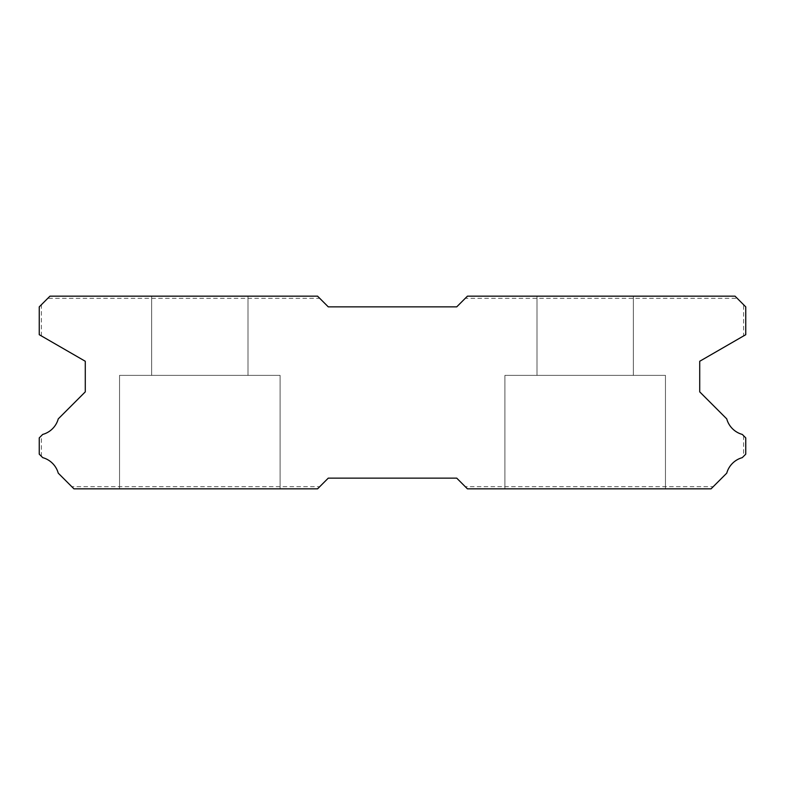 <?xml version="1.0" encoding="UTF-8"?>
<svg xmlns="http://www.w3.org/2000/svg" width="785" height="785" viewBox="0 0 785 785"><rect width="100%" height="100%" fill="white"/><g stroke="black" fill="none" stroke-linecap="round" stroke-linejoin="round"><path stroke-width="0.59" stroke-dasharray="3.92 2.94" d="M633.348 296.161L633.348 375.377L537.009 375.377L633.348 375.377L537.009 375.377L633.348 375.377L537.009 375.377L633.348 375.377L537.009 375.377L633.348 375.377L537.009 375.377L633.348 375.377L537.009 375.377L633.348 375.377L537.009 375.377L633.348 375.377L537.009 375.377L633.348 375.377L537.009 375.377L633.348 375.377L537.009 375.377L633.348 375.377L537.009 375.377L633.348 375.377L537.009 375.377L633.348 375.377L537.009 375.377L633.348 375.377L537.009 375.377L633.348 375.377L537.009 375.377L633.348 375.377L537.009 375.377L633.348 375.377L537.009 375.377L633.348 375.377L537.009 375.377L633.348 375.377L537.009 375.377L633.348 375.377L537.009 375.377L633.348 375.377L537.009 375.377L633.348 375.377L537.009 375.377L633.348 375.377L537.009 375.377L633.348 375.377L537.009 375.377L633.348 375.377L537.009 375.377L633.348 375.377L537.009 375.377L633.348 375.377L537.009 375.377L633.348 375.377L537.009 375.377L633.348 375.377L537.009 375.377L633.348 375.377L537.009 375.377L633.348 375.377L537.009 375.377L633.348 375.377L537.009 375.377L633.348 375.377L537.009 375.377L633.348 375.377L537.009 375.377L633.348 375.377L537.009 375.377L633.348 375.377L537.009 375.377L633.348 375.377L537.009 375.377L633.348 375.377L537.009 375.377L633.348 375.377L537.009 375.377L633.348 375.377L537.009 375.377L633.348 375.377L537.009 375.377L633.348 375.377L537.009 375.377L633.348 375.377L537.009 375.377L633.348 375.377L537.009 375.377L633.348 375.377L537.009 375.377L633.348 375.377L537.009 375.377L633.348 375.377L537.009 375.377L633.348 375.377L537.009 375.377L633.348 375.377L537.009 375.377L633.348 375.377L537.009 375.377L633.348 375.377L537.009 375.377L633.348 375.377L537.009 375.377L633.348 375.377L537.009 375.377L633.348 375.377L537.009 375.377L633.348 375.377L537.009 375.377L633.348 375.377L537.009 375.377L633.348 375.377L537.009 375.377L633.348 375.377L537.009 375.377L633.348 375.377L537.009 375.377L633.348 375.377L537.009 375.377L633.348 375.377L633.348 296.161L537.009 296.161L537.009 375.377L537.009 296.161L537.009 375.377L537.009 296.161L537.009 375.377L537.009 296.161L537.009 375.377L537.009 296.161L537.009 375.377L537.009 296.161L537.009 375.377L537.009 296.161L537.009 375.377L537.009 296.161L537.009 375.377L537.009 296.161L537.009 375.377L537.009 296.161L537.009 375.377L537.009 296.161L537.009 375.377L537.009 296.161L537.009 375.377L537.009 296.161L537.009 375.377L537.009 296.161L537.009 375.377L537.009 296.161L537.009 375.377L537.009 296.161L537.009 375.377L537.009 296.161L537.009 375.377L537.009 296.161L537.009 375.377L537.009 296.161L537.009 375.377L537.009 296.161L537.009 375.377L537.009 296.161L537.009 375.377L537.009 296.161L537.009 375.377L537.009 296.161L537.009 375.377L537.009 296.161L537.009 375.377L537.009 296.161L537.009 375.377L537.009 296.161L537.009 375.377L537.009 296.161L537.009 375.377L537.009 296.161L537.009 375.377L537.009 296.161L537.009 375.377L537.009 296.161L537.009 375.377L537.009 296.161L633.348 296.161L537.009 296.161L633.348 296.161L633.348 375.377L633.348 296.161L537.009 296.161L633.348 296.161L537.009 296.161L633.348 296.161L633.348 375.377L633.348 296.161L537.009 296.161L633.348 296.161L537.009 296.161L633.348 296.161L633.348 375.377L633.348 296.161L537.009 296.161L633.348 296.161L537.009 296.161L633.348 296.161L633.348 375.377L633.348 296.161L537.009 296.161L633.348 296.161L537.009 296.161L633.348 296.161L633.348 375.377L633.348 296.161L537.009 296.161L633.348 296.161L537.009 296.161L633.348 296.161L633.348 375.377L633.348 296.161L537.009 296.161L633.348 296.161L537.009 296.161L633.348 296.161L633.348 375.377L633.348 296.161L537.009 296.161L633.348 296.161L537.009 296.161L633.348 296.161L633.348 375.377L633.348 296.161L537.009 296.161L633.348 296.161L537.009 296.161L633.348 296.161L633.348 375.377L633.348 296.161L537.009 296.161L633.348 296.161L537.009 296.161L633.348 296.161L633.348 375.377L633.348 296.161L537.009 296.161L633.348 296.161L537.009 296.161L633.348 296.161L633.348 375.377L633.348 296.161L537.009 296.161L633.348 296.161L537.009 296.161L633.348 296.161L633.348 375.377L633.348 296.161L537.009 296.161L633.348 296.161L537.009 296.161L633.348 296.161L633.348 375.377L633.348 296.161L537.009 296.161L633.348 296.161L537.009 296.161L633.348 296.161L633.348 375.377L633.348 296.161L537.009 296.161L633.348 296.161L537.009 296.161L633.348 296.161L633.348 375.377L633.348 296.161L537.009 296.161L633.348 296.161L537.009 296.161L633.348 296.161L633.348 375.377L633.348 296.161L537.009 296.161L633.348 296.161L537.009 296.161L633.348 296.161L633.348 375.377L633.348 296.161L537.009 296.161L633.348 296.161L537.009 296.161L633.348 296.161L633.348 375.377L633.348 296.161L537.009 296.161L633.348 296.161L537.009 296.161L633.348 296.161L633.348 375.377L633.348 296.161L537.009 296.161L633.348 296.161L537.009 296.161L633.348 296.161L633.348 375.377L633.348 296.161L537.009 296.161L633.348 296.161L537.009 296.161L633.348 296.161L633.348 375.377L633.348 296.161L537.009 296.161L633.348 296.161L537.009 296.161L633.348 296.161L633.348 375.377L633.348 296.161L537.009 296.161L633.348 296.161L537.009 296.161L633.348 296.161L633.348 375.377L633.348 296.161L537.009 296.161L633.348 296.161L537.009 296.161L633.348 296.161L633.348 375.377L633.348 296.161L537.009 296.161L633.348 296.161L537.009 296.161L633.348 296.161L633.348 375.377L633.348 296.161L537.009 296.161L633.348 296.161L537.009 296.161L633.348 296.161L633.348 375.377L633.348 296.161L537.009 296.161L633.348 296.161L537.009 296.161L633.348 296.161L633.348 375.377L633.348 296.161L537.009 296.161L633.348 296.161L537.009 296.161L633.348 296.161L633.348 375.377L633.348 296.161L537.009 296.161L633.348 296.161L537.009 296.161L633.348 296.161L633.348 375.377L633.348 296.161L537.009 296.161L633.348 296.161M665.464 375.377L665.464 488.839L504.902 488.839L665.464 488.839L504.902 488.839L665.464 488.839L504.902 488.839L665.464 488.839L504.902 488.839L665.464 488.839L504.902 488.839L665.464 488.839L504.902 488.839L665.464 488.839L504.902 488.839L665.464 488.839L504.902 488.839L665.464 488.839L504.902 488.839L665.464 488.839L504.902 488.839L665.464 488.839L504.902 488.839L665.464 488.839L504.902 488.839L665.464 488.839L504.902 488.839L665.464 488.839L504.902 488.839L665.464 488.839L504.902 488.839L665.464 488.839L504.902 488.839L665.464 488.839L504.902 488.839L665.464 488.839L504.902 488.839L665.464 488.839L504.902 488.839L665.464 488.839L504.902 488.839L665.464 488.839L504.902 488.839L665.464 488.839L504.902 488.839L665.464 488.839L504.902 488.839L665.464 488.839L504.902 488.839L665.464 488.839L504.902 488.839L665.464 488.839L504.902 488.839L665.464 488.839L504.902 488.839L665.464 488.839L504.902 488.839L665.464 488.839L504.902 488.839L665.464 488.839L504.902 488.839L665.464 488.839L504.902 488.839L665.464 488.839L504.902 488.839L665.464 488.839L504.902 488.839L665.464 488.839L504.902 488.839L665.464 488.839L504.902 488.839L665.464 488.839L504.902 488.839L665.464 488.839L504.902 488.839L665.464 488.839L504.902 488.839L665.464 488.839L504.902 488.839L665.464 488.839L504.902 488.839L665.464 488.839L504.902 488.839L665.464 488.839L504.902 488.839L665.464 488.839L504.902 488.839L665.464 488.839L504.902 488.839L665.464 488.839L504.902 488.839L665.464 488.839L504.902 488.839L665.464 488.839L504.902 488.839L665.464 488.839L504.902 488.839L665.464 488.839L504.902 488.839L665.464 488.839L504.902 488.839L665.464 488.839L504.902 488.839L665.464 488.839L504.902 488.839L665.464 488.839L504.902 488.839L665.464 488.839L504.902 488.839L665.464 488.839L504.902 488.839L665.464 488.839L504.902 488.839L665.464 488.839L504.902 488.839L665.464 488.839L504.902 488.839L665.464 488.839L504.902 488.839L665.464 488.839L504.902 488.839L665.464 488.839L665.464 375.377L665.464 488.839L665.464 375.377L665.464 488.839L665.464 375.377L665.464 488.839L665.464 375.377L665.464 488.839L665.464 375.377L665.464 488.839L665.464 375.377L665.464 488.839L665.464 375.377L665.464 488.839L665.464 375.377L665.464 488.839L665.464 375.377L665.464 488.839L665.464 375.377L665.464 488.839L665.464 375.377L665.464 488.839L665.464 375.377L665.464 488.839L665.464 375.377L665.464 488.839L665.464 375.377L665.464 488.839L665.464 375.377L665.464 488.839L665.464 375.377L665.464 488.839L665.464 375.377L665.464 488.839L665.464 375.377L665.464 488.839L665.464 375.377L665.464 488.839L665.464 375.377L665.464 488.839L665.464 375.377L665.464 488.839L665.464 375.377L665.464 488.839L665.464 375.377L665.464 488.839L665.464 375.377L665.464 488.839L665.464 375.377L665.464 488.839L665.464 375.377L665.464 488.839L665.464 375.377L665.464 488.839L665.464 375.377L665.464 488.839L665.464 375.377L665.464 488.839L665.464 375.377L504.902 375.377L504.902 488.839L504.902 375.377L665.464 375.377L504.902 375.377L665.464 375.377L504.902 375.377L504.902 488.839L504.902 375.377L665.464 375.377L504.902 375.377L665.464 375.377L504.902 375.377L504.902 488.839L504.902 375.377L665.464 375.377L504.902 375.377L665.464 375.377L504.902 375.377L504.902 488.839L504.902 375.377L665.464 375.377L504.902 375.377L665.464 375.377L504.902 375.377L504.902 488.839L504.902 375.377L665.464 375.377L504.902 375.377L665.464 375.377L504.902 375.377L504.902 488.839L504.902 375.377L665.464 375.377L504.902 375.377L665.464 375.377L504.902 375.377L504.902 488.839L504.902 375.377L665.464 375.377L504.902 375.377L665.464 375.377L504.902 375.377L504.902 488.839L504.902 375.377L665.464 375.377L504.902 375.377L665.464 375.377L504.902 375.377L504.902 488.839L504.902 375.377L665.464 375.377L504.902 375.377L665.464 375.377L504.902 375.377L504.902 488.839L504.902 375.377L665.464 375.377L504.902 375.377L665.464 375.377L504.902 375.377L504.902 488.839L504.902 375.377L665.464 375.377L504.902 375.377L665.464 375.377L504.902 375.377L504.902 488.839L504.902 375.377L665.464 375.377L504.902 375.377L665.464 375.377L504.902 375.377L504.902 488.839L504.902 375.377L665.464 375.377L504.902 375.377L665.464 375.377L504.902 375.377L504.902 488.839L504.902 375.377L665.464 375.377L504.902 375.377L665.464 375.377L504.902 375.377L504.902 488.839L504.902 375.377L665.464 375.377L504.902 375.377L665.464 375.377L504.902 375.377L504.902 488.839L504.902 375.377L665.464 375.377L504.902 375.377L665.464 375.377L504.902 375.377L504.902 488.839L504.902 375.377L665.464 375.377L504.902 375.377L665.464 375.377L504.902 375.377L504.902 488.839L504.902 375.377L665.464 375.377L504.902 375.377L665.464 375.377L504.902 375.377L504.902 488.839L504.902 375.377L665.464 375.377L504.902 375.377L665.464 375.377L504.902 375.377L504.902 488.839L504.902 375.377L665.464 375.377L504.902 375.377L665.464 375.377L504.902 375.377L504.902 488.839L504.902 375.377L665.464 375.377L504.902 375.377L665.464 375.377L504.902 375.377L504.902 488.839L504.902 375.377L665.464 375.377L504.902 375.377L665.464 375.377L504.902 375.377L504.902 488.839L504.902 375.377L665.464 375.377L504.902 375.377L665.464 375.377L504.902 375.377L504.902 488.839L504.902 375.377L665.464 375.377L504.902 375.377L665.464 375.377L504.902 375.377L504.902 488.839L504.902 375.377L665.464 375.377L504.902 375.377L665.464 375.377L504.902 375.377L504.902 488.839L504.902 375.377L665.464 375.377L504.902 375.377L665.464 375.377L504.902 375.377L504.902 488.839L504.902 375.377L665.464 375.377L504.902 375.377L665.464 375.377L504.902 375.377L504.902 488.839L504.902 375.377L665.464 375.377L504.902 375.377L665.464 375.377L504.902 375.377L504.902 488.839L504.902 375.377L665.464 375.377L504.902 375.377L665.464 375.377L504.902 375.377L504.902 488.839L504.902 375.377L665.464 375.377M280.098 375.377L280.098 488.839L119.536 488.839L280.098 488.839L119.536 488.839L280.098 488.839L119.536 488.839L280.098 488.839L119.536 488.839L280.098 488.839L119.536 488.839L280.098 488.839L119.536 488.839L280.098 488.839L119.536 488.839L280.098 488.839L119.536 488.839L280.098 488.839L119.536 488.839L280.098 488.839L119.536 488.839L280.098 488.839L119.536 488.839L280.098 488.839L119.536 488.839L280.098 488.839L119.536 488.839L280.098 488.839L119.536 488.839L280.098 488.839L119.536 488.839L280.098 488.839L119.536 488.839L280.098 488.839L119.536 488.839L280.098 488.839L119.536 488.839L280.098 488.839L119.536 488.839L280.098 488.839L119.536 488.839L280.098 488.839L119.536 488.839L280.098 488.839L119.536 488.839L280.098 488.839L119.536 488.839L280.098 488.839L119.536 488.839L280.098 488.839L119.536 488.839L280.098 488.839L119.536 488.839L280.098 488.839L119.536 488.839L280.098 488.839L119.536 488.839L280.098 488.839L119.536 488.839L280.098 488.839L119.536 488.839L280.098 488.839L119.536 488.839L280.098 488.839L119.536 488.839L280.098 488.839L119.536 488.839L280.098 488.839L119.536 488.839L280.098 488.839L119.536 488.839L280.098 488.839L119.536 488.839L280.098 488.839L119.536 488.839L280.098 488.839L119.536 488.839L280.098 488.839L119.536 488.839L280.098 488.839L119.536 488.839L280.098 488.839L119.536 488.839L280.098 488.839L119.536 488.839L280.098 488.839L119.536 488.839L280.098 488.839L119.536 488.839L280.098 488.839L119.536 488.839L280.098 488.839L119.536 488.839L280.098 488.839L119.536 488.839L280.098 488.839L119.536 488.839L280.098 488.839L119.536 488.839L280.098 488.839L119.536 488.839L280.098 488.839L119.536 488.839L280.098 488.839L119.536 488.839L280.098 488.839L119.536 488.839L280.098 488.839L119.536 488.839L280.098 488.839L119.536 488.839L280.098 488.839L119.536 488.839L280.098 488.839L119.536 488.839L280.098 488.839L119.536 488.839L280.098 488.839L119.536 488.839L280.098 488.839L119.536 488.839L280.098 488.839L280.098 375.377L280.098 488.839L280.098 375.377L280.098 488.839L280.098 375.377L280.098 488.839L280.098 375.377L280.098 488.839L280.098 375.377L280.098 488.839L280.098 375.377L280.098 488.839L280.098 375.377L280.098 488.839L280.098 375.377L280.098 488.839L280.098 375.377L280.098 488.839L280.098 375.377L280.098 488.839L280.098 375.377L280.098 488.839L280.098 375.377L280.098 488.839L280.098 375.377L280.098 488.839L280.098 375.377L280.098 488.839L280.098 375.377L280.098 488.839L280.098 375.377L280.098 488.839L280.098 375.377L280.098 488.839L280.098 375.377L280.098 488.839L280.098 375.377L280.098 488.839L280.098 375.377L280.098 488.839L280.098 375.377L280.098 488.839L280.098 375.377L280.098 488.839L280.098 375.377L280.098 488.839L280.098 375.377L280.098 488.839L280.098 375.377L280.098 488.839L280.098 375.377L280.098 488.839L280.098 375.377L280.098 488.839L280.098 375.377L280.098 488.839L280.098 375.377L280.098 488.839L280.098 375.377L119.536 375.377L119.536 488.839L119.536 375.377L280.098 375.377L119.536 375.377L280.098 375.377L119.536 375.377L119.536 488.839L119.536 375.377L280.098 375.377L119.536 375.377L280.098 375.377L119.536 375.377L119.536 488.839L119.536 375.377L280.098 375.377L119.536 375.377L280.098 375.377L119.536 375.377L119.536 488.839L119.536 375.377L280.098 375.377L119.536 375.377L280.098 375.377L119.536 375.377L119.536 488.839L119.536 375.377L280.098 375.377L119.536 375.377L280.098 375.377L119.536 375.377L119.536 488.839L119.536 375.377L280.098 375.377L119.536 375.377L280.098 375.377L119.536 375.377L119.536 488.839L119.536 375.377L280.098 375.377L119.536 375.377L280.098 375.377L119.536 375.377L119.536 488.839L119.536 375.377L280.098 375.377L119.536 375.377L280.098 375.377L119.536 375.377L119.536 488.839L119.536 375.377L280.098 375.377L119.536 375.377L280.098 375.377L119.536 375.377L119.536 488.839L119.536 375.377L280.098 375.377L119.536 375.377L280.098 375.377L119.536 375.377L119.536 488.839L119.536 375.377L280.098 375.377L119.536 375.377L280.098 375.377L119.536 375.377L119.536 488.839L119.536 375.377L280.098 375.377L119.536 375.377L280.098 375.377L119.536 375.377L119.536 488.839L119.536 375.377L280.098 375.377L119.536 375.377L280.098 375.377L119.536 375.377L119.536 488.839L119.536 375.377L280.098 375.377L119.536 375.377L280.098 375.377L119.536 375.377L119.536 488.839L119.536 375.377L280.098 375.377L119.536 375.377L280.098 375.377L119.536 375.377L119.536 488.839L119.536 375.377L280.098 375.377L119.536 375.377L280.098 375.377L119.536 375.377L119.536 488.839L119.536 375.377L280.098 375.377L119.536 375.377L280.098 375.377L119.536 375.377L119.536 488.839L119.536 375.377L280.098 375.377L119.536 375.377L280.098 375.377L119.536 375.377L119.536 488.839L119.536 375.377L280.098 375.377L119.536 375.377L280.098 375.377L119.536 375.377L119.536 488.839L119.536 375.377L280.098 375.377L119.536 375.377L280.098 375.377L119.536 375.377L119.536 488.839L119.536 375.377L280.098 375.377L119.536 375.377L280.098 375.377L119.536 375.377L119.536 488.839L119.536 375.377L280.098 375.377L119.536 375.377L280.098 375.377L119.536 375.377L119.536 488.839L119.536 375.377L280.098 375.377L119.536 375.377L280.098 375.377L119.536 375.377L119.536 488.839L119.536 375.377L280.098 375.377L119.536 375.377L280.098 375.377L119.536 375.377L119.536 488.839L119.536 375.377L280.098 375.377L119.536 375.377L280.098 375.377L119.536 375.377L119.536 488.839L119.536 375.377L280.098 375.377L119.536 375.377L280.098 375.377L119.536 375.377L119.536 488.839L119.536 375.377L280.098 375.377L119.536 375.377L280.098 375.377L119.536 375.377L119.536 488.839L119.536 375.377L280.098 375.377L119.536 375.377L280.098 375.377L119.536 375.377L119.536 488.839L119.536 375.377L280.098 375.377L119.536 375.377L280.098 375.377L119.536 375.377L119.536 488.839L119.536 375.377L280.098 375.377M247.991 296.161L247.991 375.377L151.652 375.377L247.991 375.377L151.652 375.377L247.991 375.377L151.652 375.377L247.991 375.377L151.652 375.377L247.991 375.377L151.652 375.377L247.991 375.377L151.652 375.377L247.991 375.377L151.652 375.377L247.991 375.377L151.652 375.377L247.991 375.377L151.652 375.377L247.991 375.377L151.652 375.377L247.991 375.377L151.652 375.377L247.991 375.377L151.652 375.377L247.991 375.377L151.652 375.377L247.991 375.377L151.652 375.377L247.991 375.377L151.652 375.377L247.991 375.377L151.652 375.377L247.991 375.377L151.652 375.377L247.991 375.377L151.652 375.377L247.991 375.377L151.652 375.377L247.991 375.377L151.652 375.377L247.991 375.377L151.652 375.377L247.991 375.377L151.652 375.377L247.991 375.377L151.652 375.377L247.991 375.377L151.652 375.377L247.991 375.377L151.652 375.377L247.991 375.377L151.652 375.377L247.991 375.377L151.652 375.377L247.991 375.377L151.652 375.377L247.991 375.377L151.652 375.377L247.991 375.377L151.652 375.377L247.991 375.377L151.652 375.377L247.991 375.377L151.652 375.377L247.991 375.377L151.652 375.377L247.991 375.377L151.652 375.377L247.991 375.377L151.652 375.377L247.991 375.377L151.652 375.377L247.991 375.377L151.652 375.377L247.991 375.377L151.652 375.377L247.991 375.377L151.652 375.377L247.991 375.377L151.652 375.377L247.991 375.377L151.652 375.377L247.991 375.377L151.652 375.377L247.991 375.377L151.652 375.377L247.991 375.377L151.652 375.377L247.991 375.377L151.652 375.377L247.991 375.377L151.652 375.377L247.991 375.377L151.652 375.377L247.991 375.377L151.652 375.377L247.991 375.377L151.652 375.377L247.991 375.377L151.652 375.377L247.991 375.377L151.652 375.377L247.991 375.377L151.652 375.377L247.991 375.377L151.652 375.377L247.991 375.377L151.652 375.377L247.991 375.377L151.652 375.377L247.991 375.377L151.652 375.377L247.991 375.377L151.652 375.377L247.991 375.377L151.652 375.377L247.991 375.377L151.652 375.377L247.991 375.377L151.652 375.377L247.991 375.377L247.991 296.161L151.652 296.161L151.652 375.377L151.652 296.161L151.652 375.377L151.652 296.161L151.652 375.377L151.652 296.161L151.652 375.377L151.652 296.161L151.652 375.377L151.652 296.161L151.652 375.377L151.652 296.161L151.652 375.377L151.652 296.161L151.652 375.377L151.652 296.161L151.652 375.377L151.652 296.161L151.652 375.377L151.652 296.161L151.652 375.377L151.652 296.161L151.652 375.377L151.652 296.161L151.652 375.377L151.652 296.161L151.652 375.377L151.652 296.161L151.652 375.377L151.652 296.161L151.652 375.377L151.652 296.161L151.652 375.377L151.652 296.161L151.652 375.377L151.652 296.161L151.652 375.377L151.652 296.161L151.652 375.377L151.652 296.161L151.652 375.377L151.652 296.161L151.652 375.377L151.652 296.161L151.652 375.377L151.652 296.161L151.652 375.377L151.652 296.161L151.652 375.377L151.652 296.161L151.652 375.377L151.652 296.161L151.652 375.377L151.652 296.161L151.652 375.377L151.652 296.161L151.652 375.377L151.652 296.161L151.652 375.377L151.652 296.161L247.991 296.161L151.652 296.161L247.991 296.161L247.991 375.377L247.991 296.161L151.652 296.161L247.991 296.161L151.652 296.161L247.991 296.161L247.991 375.377L247.991 296.161L151.652 296.161L247.991 296.161L151.652 296.161L247.991 296.161L247.991 375.377L247.991 296.161L151.652 296.161L247.991 296.161L151.652 296.161L247.991 296.161L247.991 375.377L247.991 296.161L151.652 296.161L247.991 296.161L151.652 296.161L247.991 296.161L247.991 375.377L247.991 296.161L151.652 296.161L247.991 296.161L151.652 296.161L247.991 296.161L247.991 375.377L247.991 296.161L151.652 296.161L247.991 296.161L151.652 296.161L247.991 296.161L247.991 375.377L247.991 296.161L151.652 296.161L247.991 296.161L151.652 296.161L247.991 296.161L247.991 375.377L247.991 296.161L151.652 296.161L247.991 296.161L151.652 296.161L247.991 296.161L247.991 375.377L247.991 296.161L151.652 296.161L247.991 296.161L151.652 296.161L247.991 296.161L247.991 375.377L247.991 296.161L151.652 296.161L247.991 296.161L151.652 296.161L247.991 296.161L247.991 375.377L247.991 296.161L151.652 296.161L247.991 296.161L151.652 296.161L247.991 296.161L247.991 375.377L247.991 296.161L151.652 296.161L247.991 296.161L151.652 296.161L247.991 296.161L247.991 375.377L247.991 296.161L151.652 296.161L247.991 296.161L151.652 296.161L247.991 296.161L247.991 375.377L247.991 296.161L151.652 296.161L247.991 296.161L151.652 296.161L247.991 296.161L247.991 375.377L247.991 296.161L151.652 296.161L247.991 296.161L151.652 296.161L247.991 296.161L247.991 375.377L247.991 296.161L151.652 296.161L247.991 296.161L151.652 296.161L247.991 296.161L247.991 375.377L247.991 296.161L151.652 296.161L247.991 296.161L151.652 296.161L247.991 296.161L247.991 375.377L247.991 296.161L151.652 296.161L247.991 296.161L151.652 296.161L247.991 296.161L247.991 375.377L247.991 296.161L151.652 296.161L247.991 296.161L151.652 296.161L247.991 296.161L247.991 375.377L247.991 296.161L151.652 296.161L247.991 296.161L151.652 296.161L247.991 296.161L247.991 375.377L247.991 296.161L151.652 296.161L247.991 296.161L151.652 296.161L247.991 296.161L247.991 375.377L247.991 296.161L151.652 296.161L247.991 296.161L151.652 296.161L247.991 296.161L247.991 375.377L247.991 296.161L151.652 296.161L247.991 296.161L151.652 296.161L247.991 296.161L247.991 375.377L247.991 296.161L151.652 296.161L247.991 296.161L151.652 296.161L247.991 296.161L247.991 375.377L247.991 296.161L151.652 296.161L247.991 296.161L151.652 296.161L247.991 296.161L247.991 375.377L247.991 296.161L151.652 296.161L247.991 296.161L151.652 296.161L247.991 296.161L247.991 375.377L247.991 296.161L151.652 296.161L247.991 296.161L151.652 296.161L247.991 296.161L247.991 375.377L247.991 296.161L151.652 296.161L247.991 296.161L151.652 296.161L247.991 296.161L247.991 375.377L247.991 296.161L151.652 296.161L247.991 296.161M737.184 298.3L735.045 296.161L467.428 296.161L735.045 296.161L737.184 298.3L465.289 298.3L467.428 296.161L456.723 306.866L328.277 306.866L317.572 296.161L49.955 296.161L317.572 296.161L319.711 298.3L317.572 296.161L49.955 296.161L39.25 306.866L39.25 334.695L41.389 335.931L39.25 334.695L39.25 306.866L39.25 334.695L85.28 361.267L85.28 391.862L58.257 418.886A22.265 22.265 0 0 1 42.704 434.429L39.25 437.883L41.389 435.744L39.25 437.883L39.25 454.162L39.25 437.883L39.25 454.162L42.733 457.645A22.265 22.265 0 0 1 58.247 473.149L73.937 488.839L317.572 488.839L73.937 488.839L71.788 486.7L319.711 486.7L317.572 488.839L328.277 478.134L456.723 478.134L467.428 488.839L711.063 488.839L467.428 488.839L465.289 486.7L713.212 486.7L711.063 488.839L726.753 473.149A22.265 22.265 0 0 1 742.267 457.645L745.75 454.162L743.611 456.301L745.75 454.162L745.75 437.883L745.75 454.162L745.75 437.883L742.296 434.429A22.265 22.265 0 0 1 726.743 418.886L699.72 391.862L699.72 361.267L745.75 334.695L743.611 335.931L745.75 334.695L745.75 306.866L735.045 296.161L467.428 296.161L465.289 298.3M743.611 304.727L745.75 306.866L743.611 304.727L743.611 335.931M745.75 306.866L745.75 334.695L745.75 306.866M465.289 486.7L467.428 488.839L711.063 488.839L713.212 486.7M71.788 486.7L73.937 488.839L317.572 488.839L319.711 486.7M47.816 298.3L49.955 296.161L47.816 298.3L319.711 298.3M39.25 306.866L41.389 304.727L39.25 306.866M41.389 335.931L41.389 304.727M41.389 456.301L41.389 435.744M743.611 435.744L743.611 456.301"/><path stroke-width="1.18" d="M735.045 296.161L467.428 296.161L456.723 306.866L328.277 306.866L317.572 296.161L49.955 296.161L39.25 306.866L39.25 334.695L85.28 361.267L85.28 391.862L58.257 418.886A22.265 22.265 0 0 1 42.704 434.429L39.25 437.883L39.25 454.162L42.733 457.645A22.265 22.265 0 0 1 58.247 473.149L73.937 488.839L317.572 488.839L328.277 478.134L456.723 478.134L467.428 488.839L711.063 488.839L726.753 473.149A22.265 22.265 0 0 1 742.267 457.645L745.75 454.162L745.75 437.883L742.296 434.429A22.265 22.265 0 0 1 726.743 418.886L699.72 391.862L699.72 361.267L745.75 334.695L745.75 306.866L735.045 296.161"/></g></svg>
